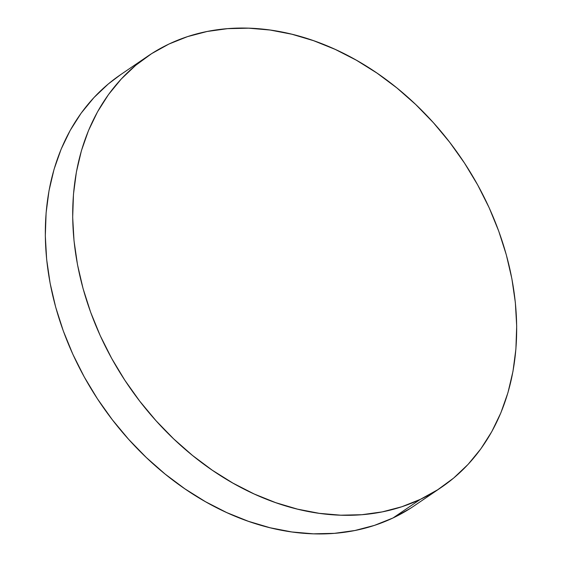 <?xml version="1.0" encoding="UTF-8"?>
<svg xmlns="http://www.w3.org/2000/svg" width="562" height="562" viewBox="0 0 562 562"><rect width="100%" height="100%" fill="white"/><g stroke="black" fill="none" stroke-linecap="round" stroke-linejoin="round"><path stroke-width="0.84" d="M420.362 499.351A260.81 201.54 -124.2 0 1 119.551 371.911A260.81 201.54 -124.2 0 1 147.925 56.081A260.81 201.54 -124.2 0 1 169.007 44.019A260.81 201.54 -124.2 0 1 469.818 171.459A260.81 201.54 -124.2 0 1 441.444 487.289A260.81 201.54 -124.2 0 1 420.362 499.351L392.993 517.981L420.362 499.351L401.816 506.748L382.244 511.884L361.823 514.708L340.755 515.192L319.244 513.331L297.495 509.137L275.724 502.66L254.129 493.963L232.935 483.116L212.324 470.239L192.513 455.452L173.686 438.894L156.018 420.72L139.692 401.113L124.855 380.263L111.655 358.366L100.219 335.633L90.658 312.282L83.057 288.545L77.493 264.646L74.022 240.81L72.681 217.276L73.474 194.262L76.397 171.993L81.42 150.686L88.501 130.546L97.57 111.761L108.529 94.521L121.287 78.982L135.716 65.304L151.67 53.615L169.007 44.019L187.553 36.621L207.132 31.486L227.547 28.662L248.615 28.177L270.125 30.039L291.875 34.233L313.645 40.71L335.24 49.407L356.441 60.253L377.046 73.13L396.856 87.918L415.683 104.476L433.351 122.649L449.677 142.256L464.514 163.106L477.714 185.003L489.151 207.736L498.712 231.087L506.313 254.825L511.877 278.724L515.347 302.56L516.689 326.101L515.895 349.107L512.973 371.377L507.95 392.683L500.868 412.824L491.799 431.609L480.84 448.848L468.083 464.388L453.653 478.065L437.7 489.755L420.362 499.351M147.925 56.081L120.556 74.711A260.81 201.54 55.8 0 0 92.182 390.541A260.81 201.54 55.8 0 0 392.993 517.981A260.81 201.54 55.8 0 0 414.075 505.919L441.444 487.289M410.33 508.385L392.993 517.981L374.447 525.379L354.868 530.514L334.453 533.338L313.385 533.823L291.875 531.961L270.125 527.767L248.355 521.29L226.76 512.593L205.559 501.747L184.954 488.87L165.144 474.082L146.317 457.524L128.649 439.351L112.323 419.744L97.486 398.894L84.286 376.997L72.849 354.264L63.288 330.913L55.687 307.175L50.123 283.276L46.653 259.44L45.311 235.9L46.105 212.893L49.027 190.623L54.05 169.317L61.132 149.176L70.201 130.391L81.16 113.152L93.917 97.612L108.347 83.935L120.697 74.62"/></g></svg>
